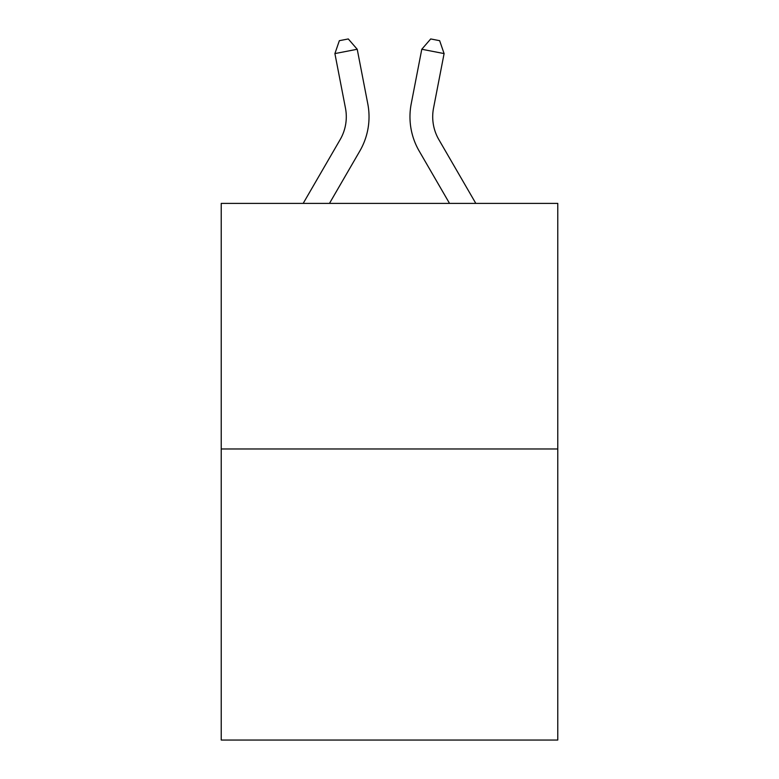<?xml version="1.0" encoding="UTF-8"?>
<svg xmlns="http://www.w3.org/2000/svg" width="779" height="779" viewBox="0 0 779 779"><rect width="100%" height="100%" fill="white"/><g stroke="black" fill="none" stroke-linecap="round" stroke-linejoin="round"><path stroke-width="1.17" d="M557.774 448.977L557.774 203.387L221.226 203.387L221.226 740.05L557.774 740.05L557.774 448.977L221.226 448.977M367.785 103.821L357.22 49.262L367.785 103.821A68.221 68.221 0 0 1 359.84 150.999L329.478 203.387M475.813 203.387L438.84 139.597A45.484 45.484 0 0 1 433.533 108.145L444.098 53.585L421.78 49.262L411.215 103.821A68.221 68.221 0 0 0 419.16 150.999L449.522 203.387M444.098 53.585L439.648 40.683L430.719 38.95L421.78 49.262L411.215 103.821M438.84 139.597A45.484 45.484 0 0 1 433.533 108.145A45.484 45.484 0 0 0 438.84 139.597A45.484 45.484 0 0 1 433.533 108.145A45.484 45.484 0 0 0 438.84 139.597A45.484 45.484 0 0 1 433.533 108.145A45.484 45.484 0 0 0 438.84 139.597A45.484 45.484 0 0 1 433.533 108.145A45.484 45.484 0 0 0 438.84 139.597A45.484 45.484 0 0 1 433.533 108.145A45.484 45.484 0 0 0 438.84 139.597A45.484 45.484 0 0 1 433.533 108.145A45.484 45.484 0 0 0 438.84 139.597A45.484 45.484 0 0 1 433.533 108.145A45.484 45.484 0 0 0 438.84 139.597A45.484 45.484 0 0 1 433.533 108.145A45.484 45.484 0 0 0 438.84 139.597A45.484 45.484 0 0 1 433.533 108.145A45.484 45.484 0 0 0 438.84 139.597A45.484 45.484 0 0 1 433.533 108.145A45.484 45.484 0 0 0 438.84 139.597A45.484 45.484 0 0 1 433.533 108.145A45.484 45.484 0 0 0 438.84 139.597A45.484 45.484 0 0 1 433.533 108.145A45.484 45.484 0 0 0 438.84 139.597A45.484 45.484 0 0 1 433.533 108.145A45.484 45.484 0 0 0 438.84 139.597A45.484 45.484 0 0 1 433.533 108.145A45.484 45.484 0 0 0 438.84 139.597A45.484 45.484 0 0 1 433.533 108.145A45.484 45.484 0 0 0 438.84 139.597A45.484 45.484 0 0 1 433.533 108.145A45.484 45.484 0 0 0 438.84 139.597A45.484 45.484 0 0 1 433.533 108.145A45.484 45.484 0 0 0 438.84 139.597A45.484 45.484 0 0 1 433.533 108.145A45.484 45.484 0 0 0 438.84 139.597A45.484 45.484 0 0 1 433.533 108.145A45.484 45.484 0 0 0 438.84 139.597A45.484 45.484 0 0 1 433.533 108.145A45.484 45.484 0 0 0 438.84 139.597A45.484 45.484 0 0 1 433.533 108.145A45.484 45.484 0 0 0 438.84 139.597A45.484 45.484 0 0 1 433.533 108.145A45.484 45.484 0 0 0 438.84 139.597A45.484 45.484 0 0 1 433.533 108.145A45.484 45.484 0 0 0 438.84 139.597A45.484 45.484 0 0 1 433.533 108.145A45.484 45.484 0 0 0 438.84 139.597A45.484 45.484 0 0 1 433.533 108.145A45.484 45.484 0 0 0 438.84 139.597M303.187 203.387L340.16 139.597A45.484 45.484 0 0 0 345.467 108.145L334.902 53.585L339.352 40.683L348.281 38.95L357.22 49.262L334.902 53.585M340.16 139.597A45.484 45.484 0 0 0 345.467 108.145A45.484 45.484 0 0 1 340.16 139.597A45.484 45.484 0 0 0 345.467 108.145A45.484 45.484 0 0 1 340.16 139.597A45.484 45.484 0 0 0 345.467 108.145A45.484 45.484 0 0 1 340.16 139.597A45.484 45.484 0 0 0 345.467 108.145A45.484 45.484 0 0 1 340.16 139.597A45.484 45.484 0 0 0 345.467 108.145A45.484 45.484 0 0 1 340.16 139.597A45.484 45.484 0 0 0 345.467 108.145A45.484 45.484 0 0 1 340.16 139.597A45.484 45.484 0 0 0 345.467 108.145A45.484 45.484 0 0 1 340.16 139.597A45.484 45.484 0 0 0 345.467 108.145A45.484 45.484 0 0 1 340.16 139.597A45.484 45.484 0 0 0 345.467 108.145A45.484 45.484 0 0 1 340.16 139.597A45.484 45.484 0 0 0 345.467 108.145A45.484 45.484 0 0 1 340.16 139.597A45.484 45.484 0 0 0 345.467 108.145A45.484 45.484 0 0 1 340.16 139.597A45.484 45.484 0 0 0 345.467 108.145A45.484 45.484 0 0 1 340.16 139.597A45.484 45.484 0 0 0 345.467 108.145A45.484 45.484 0 0 1 340.16 139.597A45.484 45.484 0 0 0 345.467 108.145A45.484 45.484 0 0 1 340.16 139.597A45.484 45.484 0 0 0 345.467 108.145A45.484 45.484 0 0 1 340.16 139.597A45.484 45.484 0 0 0 345.467 108.145A45.484 45.484 0 0 1 340.16 139.597"/></g></svg>
